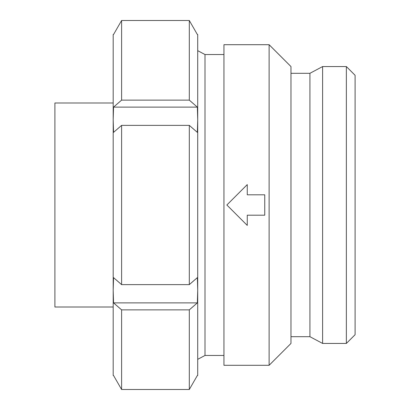 <?xml version="1.0" encoding="UTF-8"?>
<svg xmlns="http://www.w3.org/2000/svg" width="410" height="410" viewBox="0 0 410 410"><rect width="100%" height="100%" fill="white"/><g stroke="black" fill="none" stroke-linecap="round" stroke-linejoin="round"><path stroke-width="0.61" d="M226.858 205L247.261 225.403L247.261 215.199L264.747 215.199L264.747 194.801L247.261 194.801L247.261 184.597L226.858 205M121.606 284.627L121.606 125.373L113.549 132.368L113.191 119.74L113.191 290.249L113.549 277.632L121.606 284.627L189.302 284.627L197.353 277.632L197.712 290.249L197.712 375.504L197.353 375.504L189.302 389.5L197.353 375.504M113.191 307.008L54.899 307.008L54.899 102.992L113.191 102.992M121.606 125.373L189.302 125.373L189.302 284.627M346.358 66.558L346.358 343.442L355.101 334.698L355.101 75.302L346.358 66.558L322.614 66.558L322.614 343.442L309.924 336.692L309.924 73.308L322.614 66.558M269.119 365.3L290.977 343.442L290.977 66.558L269.119 44.7L223.947 44.7L223.947 365.3L269.119 365.3L269.119 44.7M223.947 355.465L205 355.465L205 54.535L197.712 50.661M113.549 34.496L121.606 20.5L113.549 34.496L113.191 34.496L113.191 119.751L113.549 107.128L121.606 100.127L189.302 100.127L197.353 107.128L197.712 119.751L197.712 290.249L197.353 302.872L189.302 309.873L189.302 389.5L121.606 389.5L113.549 375.504L121.606 389.5L121.606 309.873L113.549 302.872L113.191 290.249L113.191 375.504L113.549 375.504M190.578 22.724L197.353 34.496L197.712 34.496L197.712 119.751L197.353 132.368L189.302 125.373M197.353 34.496L189.302 20.5L121.606 20.5L121.606 100.127M121.606 20.5L189.302 20.5L189.302 100.127M121.606 309.873L189.302 309.873M113.549 107.128L197.353 107.128M113.549 302.872L197.353 302.872M309.924 73.308L290.977 73.308M223.947 54.535L205 54.535M205 355.465L197.712 359.339M309.924 336.692L290.977 336.692M346.358 343.442L322.614 343.442"/></g></svg>
